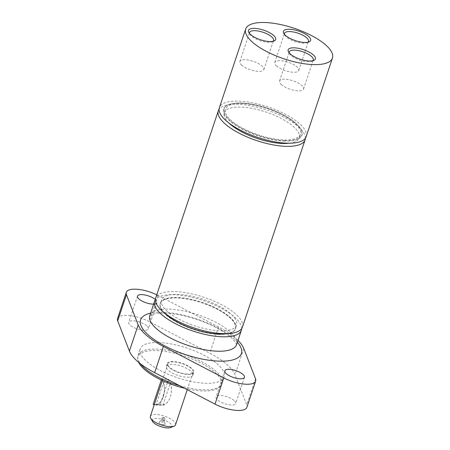 <?xml version="1.0" encoding="UTF-8"?>
<svg xmlns="http://www.w3.org/2000/svg" width="450" height="450" viewBox="0 0 450 450"><rect width="100%" height="100%" fill="white"/><g stroke="black" fill="none" stroke-linecap="round" stroke-linejoin="round"><path stroke-width="0.34" stroke-dasharray="2.25 1.69" d="M219.24 334.412A39.724 13.984 -161.5 0 1 178.211 322.976A39.724 13.984 -161.5 0 1 160.194 303.531A39.724 13.984 -161.5 0 1 202.303 302.873A39.724 13.984 -161.5 0 1 235.536 328.736A39.724 13.984 -161.5 0 1 219.24 334.412M206.837 304.566A39.538 13.922 18.5 0 0 160.374 303.587A39.538 13.922 18.5 0 0 188.893 327.701A39.538 13.922 18.5 0 0 235.356 328.68A39.538 13.922 18.5 0 0 206.837 304.566M284.901 140.563A40.877 14.394 18.5 0 0 300.544 128.638A40.877 14.394 18.5 0 0 267.469 108.107A40.877 14.394 18.5 0 0 228.701 104.603A40.877 14.394 18.5 0 0 236.655 125.319A40.877 14.394 18.5 0 0 284.901 140.563M271.873 110.188A39.538 13.922 -161.5 0 1 300.397 134.297A39.538 13.922 -161.5 0 1 253.935 133.324A39.538 13.922 -161.5 0 1 225.411 109.209A39.538 13.922 -161.5 0 1 271.873 110.188M241.869 65.289A12.639 4.449 -161.5 0 1 239.856 61.532A12.639 4.449 -161.5 0 1 253.254 61.324A12.639 4.449 -161.5 0 1 263.829 69.559A12.639 4.449 -161.5 0 1 254.722 70.903A12.639 4.449 -161.5 0 1 241.869 65.289M276.795 66.184A12.639 4.449 -161.5 0 1 274.781 62.432A12.639 4.449 -161.5 0 1 288.18 62.218A12.639 4.449 -161.5 0 1 298.755 70.453A12.639 4.449 -161.5 0 1 289.642 71.797A12.639 4.449 -161.5 0 1 276.795 66.184M281.571 84.752A12.639 4.449 -161.5 0 1 279.551 80.994A12.639 4.449 -161.5 0 1 292.956 80.786A12.639 4.449 -161.5 0 1 303.531 89.021A12.639 4.449 -161.5 0 1 294.418 90.366A12.639 4.449 -161.5 0 1 281.571 84.752M188.061 374.434A14.018 4.939 18.5 0 0 193.815 372.431A14.018 4.939 18.5 0 0 187.453 365.569A14.018 4.939 18.5 0 0 172.974 361.53A14.018 4.939 18.5 0 0 167.22 363.532A14.018 4.939 18.5 0 0 173.582 370.401A14.018 4.939 18.5 0 0 188.061 374.434M187.667 374.096A13.281 4.674 -161.5 0 1 173.947 370.271A13.281 4.674 -161.5 0 1 167.923 363.769A13.281 4.674 -161.5 0 1 173.368 361.873A13.281 4.674 -161.5 0 1 187.088 365.692A13.281 4.674 -161.5 0 1 193.112 372.195A13.281 4.674 -161.5 0 1 187.667 374.096M153.163 404.404L160.149 404.584L168.615 379.288L161.629 379.108A14.76 9.068 91.5 0 1 163.367 382.809L156.054 404.662A14.76 9.068 91.5 0 1 154.952 404.741A14.76 9.068 91.5 0 1 154.232 404.679M161.629 379.108L161.314 380.048M168.615 379.288A14.76 9.068 91.5 0 1 170.353 382.989A14.76 9.068 91.5 0 1 170.257 396.962A14.76 9.068 91.5 0 1 163.041 404.843A14.76 9.068 91.5 0 1 161.938 404.921A14.76 9.068 91.5 0 1 160.149 404.584M155.942 405.011L156.054 404.662A14.76 9.068 -88.5 0 0 163.271 396.782A14.76 9.068 -88.5 0 0 163.367 382.809L163.485 382.461A15.497 9.518 91.5 0 1 163.271 396.782A15.497 9.518 91.5 0 1 155.942 405.011L162.922 405.186A15.497 9.518 -88.5 0 0 170.257 396.962A15.497 9.518 -88.5 0 0 170.471 382.641L166.714 381.757L163.485 382.461M162.922 405.186L170.471 382.641M162.922 417.51A1.474 0.518 -161.5 0 1 164.914 418.247A1.474 0.518 -161.5 0 1 165.116 418.657A1.474 0.518 -161.5 0 1 164.514 418.866A1.474 0.518 -161.5 0 1 162.984 418.438A1.474 0.518 -161.5 0 1 162.321 417.718A1.474 0.518 -161.5 0 1 162.72 417.516A1.474 0.518 -161.5 0 1 162.922 417.51M163.738 424.603A3.127 1.103 18.5 0 0 165.026 423.906A3.127 1.103 18.5 0 0 162.405 422.123A3.127 1.103 18.5 0 0 159.232 421.971A3.127 1.103 18.5 0 0 160.234 423.557A3.127 1.103 18.5 0 0 163.738 424.603M163.699 421.301A1.474 0.518 -161.5 0 1 162.169 420.879A1.474 0.518 -161.5 0 1 161.505 420.154A1.474 0.518 -161.5 0 1 161.572 420.064A1.474 0.518 -161.5 0 1 163.074 420.131A1.474 0.518 -161.5 0 1 164.306 420.981A1.474 0.518 -161.5 0 1 164.301 421.093A1.474 0.518 -161.5 0 1 163.699 421.301M170.696 427.5A10.333 3.639 18.5 0 0 168.688 422.263A10.333 3.639 18.5 0 0 156.493 418.41A10.333 3.639 18.5 0 0 152.544 421.425M150.334 416.329A13.281 4.674 -161.5 0 1 155.784 414.433A13.281 4.674 -161.5 0 1 169.504 418.258A13.281 4.674 -161.5 0 1 175.528 424.761M164.509 312.958A39.724 13.984 -161.5 0 1 160.324 303.148A39.724 13.984 -161.5 0 1 176.619 297.473A39.724 13.984 -161.5 0 1 217.648 308.908A39.724 13.984 -161.5 0 1 235.665 328.359A39.724 13.984 -161.5 0 1 226.417 333.669M234.039 400.472A10.333 3.639 18.5 0 0 223.543 395.882A10.333 3.639 18.5 0 0 216.096 396.984A10.333 3.639 18.5 0 0 224.736 403.712A10.333 3.639 18.5 0 0 235.688 403.537A10.333 3.639 18.5 0 0 234.039 400.472M146.689 325.766A10.333 3.639 18.5 0 0 136.187 321.176A10.333 3.639 18.5 0 0 128.739 322.279A10.333 3.639 18.5 0 0 137.385 329.006A10.333 3.639 18.5 0 0 148.337 328.838A10.333 3.639 18.5 0 0 146.689 325.766M155.379 299.503A10.333 3.639 -161.5 0 1 155.453 299.571A10.333 3.639 -161.5 0 1 157.101 302.636A10.333 3.639 -161.5 0 1 153.647 304.11M117.546 318.532A22.134 7.796 -161.5 0 1 149.417 321.705L209.779 353.149A56.081 19.744 -161.5 0 1 235.018 374.732L246.735 404.927A22.134 7.796 -161.5 0 1 246.887 407.284M237.988 340.397A56.081 19.744 18.5 0 0 218.542 326.953L158.186 295.509A22.134 7.796 18.5 0 0 156.763 294.795M172.041 364.32A14.018 4.939 18.5 0 0 166.292 366.322A14.018 4.939 18.5 0 0 178.02 375.452A14.018 4.939 18.5 0 0 192.881 375.216A14.018 4.939 18.5 0 0 186.519 368.353A14.018 4.939 18.5 0 0 172.041 364.32M184.641 388.288A43.881 15.446 18.5 0 0 220.489 386.1A43.881 15.446 18.5 0 0 203.074 364.162A43.881 15.446 18.5 0 0 155.976 350.578A43.881 15.446 18.5 0 0 137.694 358.391A43.881 15.446 18.5 0 0 138.611 362.312M179.578 385.656A44.274 15.587 18.5 0 0 221.299 384.924A44.274 15.587 18.5 0 0 222.007 383.507A44.274 15.587 18.5 0 0 201.932 361.828A44.274 15.587 18.5 0 0 156.201 349.088A44.274 15.587 18.5 0 0 138.037 355.41A44.274 15.587 18.5 0 0 137.751 356.974A44.274 15.587 18.5 0 0 140.479 363.797M158.389 342.534A44.274 15.587 18.5 0 0 140.231 348.863A44.274 15.587 18.5 0 0 177.266 377.691A44.274 15.587 18.5 0 0 224.201 376.959A44.274 15.587 18.5 0 0 204.12 355.281A44.274 15.587 18.5 0 0 158.389 342.534M241.672 328.618A45.748 16.11 18.5 0 0 218.672 306.872A45.748 16.11 18.5 0 0 173.374 294.699A45.748 16.11 18.5 0 0 155.362 299.739M190.074 324.174A39.538 13.922 18.5 0 0 236.537 325.153A39.538 13.922 18.5 0 0 203.462 299.407A39.538 13.922 18.5 0 0 161.55 300.066A39.538 13.922 18.5 0 0 190.074 324.174M242.432 327.127A45.748 16.11 18.5 0 0 204.154 297.332A45.748 16.11 18.5 0 0 155.661 298.091M305.404 138.161A45.748 16.11 18.5 0 0 266.833 110.014A45.748 16.11 18.5 0 0 219.094 109.282M289.299 143.218A39.538 13.922 18.5 0 0 299.211 137.835A39.538 13.922 18.5 0 0 266.136 112.089A39.538 13.922 18.5 0 0 224.229 112.748A39.538 13.922 18.5 0 0 228.904 123.013M285.007 141.165A41.321 14.546 -161.5 0 1 236.239 125.752A41.321 14.546 -161.5 0 1 228.201 104.811A41.321 14.546 -161.5 0 1 267.39 108.349A41.321 14.546 -161.5 0 1 300.819 129.105A41.321 14.546 -161.5 0 1 285.007 141.165M306.157 136.665A45.748 16.11 18.5 0 0 285.407 114.266A45.748 16.11 18.5 0 0 238.157 101.093A45.748 16.11 18.5 0 0 219.386 107.629M312.643 60.789A12.639 4.449 -161.5 0 1 311.844 61.245A12.639 4.449 -161.5 0 1 291.296 55.682A12.639 4.449 -161.5 0 1 289.626 53.814A12.639 4.449 -161.5 0 1 289.266 52.965M307.873 42.221A12.639 4.449 -161.5 0 1 307.069 42.677A12.639 4.449 -161.5 0 1 286.521 37.119A12.639 4.449 -161.5 0 1 284.856 35.246A12.639 4.449 -161.5 0 1 284.49 34.397M272.947 41.321A12.639 4.449 -161.5 0 1 272.143 41.782A12.639 4.449 -161.5 0 1 251.595 36.219A12.639 4.449 -161.5 0 1 249.93 34.346A12.639 4.449 -161.5 0 1 249.564 33.497M255.499 378.731L246.735 404.927M243.782 348.536L235.018 374.732M218.542 326.953L209.779 353.149M158.186 295.509L149.417 321.705M237.386 342.208A53.128 18.703 18.5 0 0 162.394 312.261A53.128 18.703 18.5 0 0 150.615 313.178M236.559 344.678A45.748 16.11 18.5 0 0 215.809 322.279A45.748 16.11 18.5 0 0 168.553 309.111A45.748 16.11 18.5 0 0 149.788 315.647M161.938 404.921L154.952 404.741M164.914 418.247L163.98 417.403L162.731 417.516M165.026 423.906L164.306 420.975M159.232 421.971L161.572 420.058M161.505 420.154L162.321 417.718M164.301 421.093L165.116 418.657M187.268 389.661L193.112 372.195M162.315 380.52L167.923 363.769M160.194 303.531L160.324 303.148M235.536 328.736L235.665 328.359M224.859 370.783L216.096 396.984M244.457 377.342L235.688 403.537M137.509 296.083L128.739 322.279M157.101 302.636L148.337 328.838M192.881 375.216L193.815 372.431M166.292 366.322L167.22 363.532M220.489 386.1L221.299 384.924M137.694 358.391L137.751 356.974M222.007 383.507L224.201 376.959M138.037 355.41L140.231 348.863M149.721 315.787L150.688 315.09C152.865 313.751 157.433 313.082 164.396 313.088C178.718 313.689 194.006 317.565 210.263 324.726C220.202 329.349 227.576 334.035 232.397 338.782C234.428 340.864 235.688 342.501 236.171 343.693L236.526 344.829M235.356 328.68L236.537 325.153M160.374 303.587L161.55 300.066M299.211 137.835L300.397 134.297M224.229 112.748L225.411 109.209M228.701 104.603L228.201 104.811M300.544 128.638L300.819 129.105M311.844 61.245L313.785 60.441M289.626 53.814L288.557 52.003M279.551 80.994L289.277 51.93M303.531 89.021L313.256 59.951M307.069 42.677L309.015 41.878M284.856 35.246L283.787 33.435M274.781 62.432L284.507 33.362M298.755 70.453L308.481 41.383M272.143 41.782L274.089 40.978M249.93 34.346L248.861 32.535M239.856 61.532L249.581 32.468M263.829 69.553L273.555 40.489"/><path stroke-width="0.67" d="M161.314 380.048L153.163 404.404A14.76 9.068 91.5 0 0 154.232 404.679M150.699 418.309L152.544 421.425A10.333 3.639 18.5 0 0 160.898 426.617A10.333 3.639 18.5 0 0 170.696 427.5L174.043 426.116A13.281 4.674 -161.5 0 1 161.449 424.98A13.281 4.674 -161.5 0 1 150.699 418.309A13.281 4.674 -161.5 0 1 150.334 416.329L162.315 380.52M187.268 389.661L175.528 424.761A13.281 4.674 -161.5 0 1 174.043 426.116M226.417 333.669A39.724 13.984 -161.5 0 1 219.369 334.029A39.724 13.984 -161.5 0 1 164.509 312.958M242.809 374.271A10.333 3.639 -161.5 0 1 244.457 377.342A10.333 3.639 -161.5 0 1 233.505 377.511A10.333 3.639 -161.5 0 1 224.859 370.783A10.333 3.639 -161.5 0 1 232.307 369.681A10.333 3.639 -161.5 0 1 242.809 374.271M153.647 304.11A10.333 3.639 -161.5 0 1 142.616 301.359A10.333 3.639 -161.5 0 1 137.509 296.083A10.333 3.639 -161.5 0 1 144.889 294.969A10.333 3.639 -161.5 0 1 155.379 299.503M156.763 294.795A22.134 7.796 18.5 0 0 126.309 292.337A22.134 7.796 18.5 0 0 126.461 294.694L138.178 324.889A56.081 19.744 18.5 0 0 163.417 346.472L223.779 377.916A22.134 7.796 18.5 0 0 255.651 381.088A22.134 7.796 18.5 0 0 255.499 378.731L243.782 348.536A56.081 19.744 18.5 0 0 237.988 340.397M255.651 381.088L246.887 407.284A22.134 7.796 -161.5 0 1 215.01 404.111L154.648 372.668A56.081 19.744 -161.5 0 1 129.414 351.084L117.692 320.889A22.134 7.796 -161.5 0 1 117.546 318.532L126.309 292.337M138.611 362.312A43.881 15.446 18.5 0 0 184.641 388.288M140.479 363.797A44.274 15.587 18.5 0 0 179.578 385.656M155.362 299.739A45.748 16.11 18.5 0 0 154.609 301.236A45.748 16.11 18.5 0 0 192.881 331.026A45.748 16.11 18.5 0 0 241.38 330.266A45.748 16.11 18.5 0 0 241.672 328.618M219.094 109.282A45.748 16.11 18.5 0 0 218.334 110.773L155.661 298.091A45.748 16.11 18.5 0 0 188.662 325.991A45.748 16.11 18.5 0 0 242.432 327.127L305.106 139.809A45.748 16.11 18.5 0 0 305.404 138.161M218.334 110.773A45.748 16.11 18.5 0 0 251.342 138.679A45.748 16.11 18.5 0 0 305.106 139.809M228.904 123.013A39.538 13.922 18.5 0 0 252.748 136.856A39.538 13.922 18.5 0 0 289.299 143.218M245.683 29.036L219.386 107.629A45.748 16.11 18.5 0 0 257.659 137.424A45.748 16.11 18.5 0 0 306.157 136.665L332.454 58.067A45.748 16.11 18.5 0 0 311.704 35.668A45.748 16.11 18.5 0 0 264.454 22.5A45.748 16.11 18.5 0 0 245.683 29.036A45.748 16.11 18.5 0 0 283.961 58.826A45.748 16.11 18.5 0 0 332.454 58.067M289.266 52.965A12.639 4.449 -161.5 0 1 289.277 51.93A12.639 4.449 -161.5 0 1 298.389 50.58A12.639 4.449 -161.5 0 1 311.237 56.199A12.639 4.449 -161.5 0 1 313.256 59.951A12.639 4.449 -161.5 0 1 312.643 60.789M313.099 54.709A14.355 5.057 18.5 0 0 296.016 47.947A14.355 5.057 18.5 0 0 288.557 52.003A14.355 5.057 18.5 0 0 300.173 59.214A14.355 5.057 18.5 0 0 313.785 60.441A14.355 5.057 18.5 0 0 313.099 54.709M308.329 36.141A14.355 5.057 18.5 0 0 291.246 29.385A14.355 5.057 18.5 0 0 283.787 33.435A14.355 5.057 18.5 0 0 295.397 40.646A14.355 5.057 18.5 0 0 309.015 41.878A14.355 5.057 18.5 0 0 308.329 36.141M273.403 35.246A14.355 5.057 18.5 0 0 256.32 28.485A14.355 5.057 18.5 0 0 248.861 32.535A14.355 5.057 18.5 0 0 260.477 39.746A14.355 5.057 18.5 0 0 274.089 40.978A14.355 5.057 18.5 0 0 273.403 35.246M284.49 34.397A12.639 4.449 -161.5 0 1 284.507 33.362A12.639 4.449 -161.5 0 1 293.614 32.017A12.639 4.449 -161.5 0 1 306.467 37.631A12.639 4.449 -161.5 0 1 308.481 41.383A12.639 4.449 -161.5 0 1 307.873 42.221M249.564 33.497A12.639 4.449 -161.5 0 1 249.581 32.468A12.639 4.449 -161.5 0 1 258.694 31.117A12.639 4.449 -161.5 0 1 271.541 36.731A12.639 4.449 -161.5 0 1 273.555 40.489A12.639 4.449 -161.5 0 1 272.947 41.321M223.779 377.916L215.01 404.111M126.461 294.694L117.692 320.889M138.178 324.889L129.414 351.084M163.417 346.472L154.648 372.668M150.615 313.178A53.128 18.703 18.5 0 0 153.934 339.384A53.128 18.703 18.5 0 0 218.959 361.142A53.128 18.703 18.5 0 0 237.386 342.208M149.754 315.748L149.788 315.647A45.748 16.11 18.5 0 0 188.061 345.437A45.748 16.11 18.5 0 0 236.559 344.678L236.52 344.779M236.559 344.678L241.38 330.266M149.788 315.647L154.609 301.236"/></g></svg>
